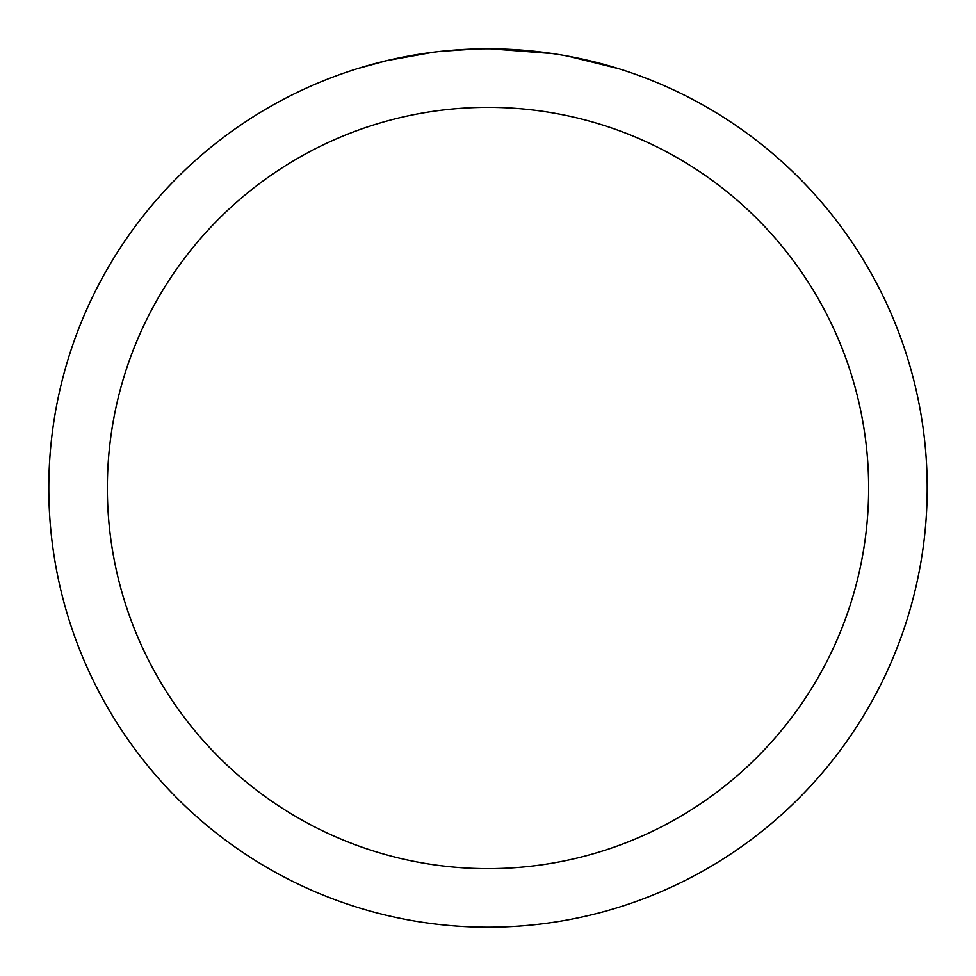 <?xml version="1.0" encoding="UTF-8"?>
<svg xmlns="http://www.w3.org/2000/svg" width="976" height="976" viewBox="0 0 976 976"><rect width="100%" height="100%" fill="white"/><g stroke="black" fill="none" stroke-linecap="round" stroke-linejoin="round"><path stroke-width="1.46" d="M488 107.36A380.64 380.64 0 0 1 868.64 488A380.64 380.64 0 0 1 488 868.64A380.64 380.64 0 0 1 107.36 488A380.64 380.64 0 0 1 488 107.36M488 48.8A439.2 439.2 0 0 1 927.2 488A439.2 439.2 0 0 1 488 927.2A439.2 439.2 0 0 1 48.8 488A439.2 439.2 0 0 1 488 48.8M568.093 56.169L618.479 68.637M552.916 53.619L490.538 48.812M496.76 48.885L502.86 49.056M542.083 52.143L543.937 52.375M438.468 51.606L433.112 52.24M357.533 68.637L386.972 60.585L433.112 52.253M455.804 49.983L462.795 49.532M476.434 48.946L440.53 51.374M422.34 53.741L430.416 52.594"/></g></svg>
